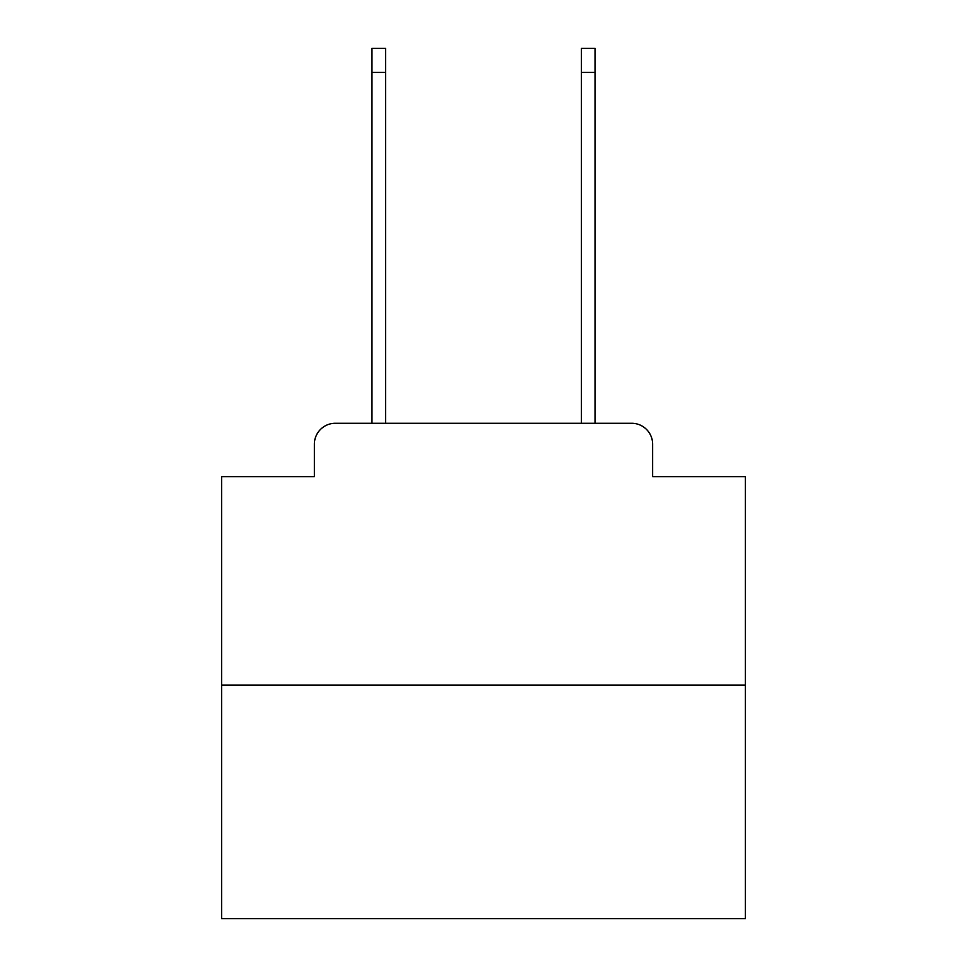 <?xml version="1.0" encoding="UTF-8"?>
<svg xmlns="http://www.w3.org/2000/svg" width="967" height="967" viewBox="0 0 967 967"><rect width="100%" height="100%" fill="white"/><g stroke="black" fill="none" stroke-linecap="round" stroke-linejoin="round"><path stroke-width="1.45" d="M314.36 444.228L314.36 476.695L314.36 444.228A20.948 20.948 0 0 1 335.307 423.28L371.969 423.28L371.969 48.35L385.579 48.35L385.579 423.28L401.813 423.28M745.327 685.107L221.673 685.107L221.673 918.65L745.327 918.65L745.327 476.695L652.64 476.695L652.64 444.228A20.948 20.948 0 0 0 631.693 423.28L335.307 423.28M221.673 685.107L221.673 476.695L314.36 476.695M565.187 423.28L581.421 423.28L581.421 48.35L595.031 48.35L595.031 423.28L631.693 423.28M652.64 476.695L652.64 444.228M371.969 72.44L385.579 72.44M595.031 72.44L581.421 72.44"/></g></svg>
